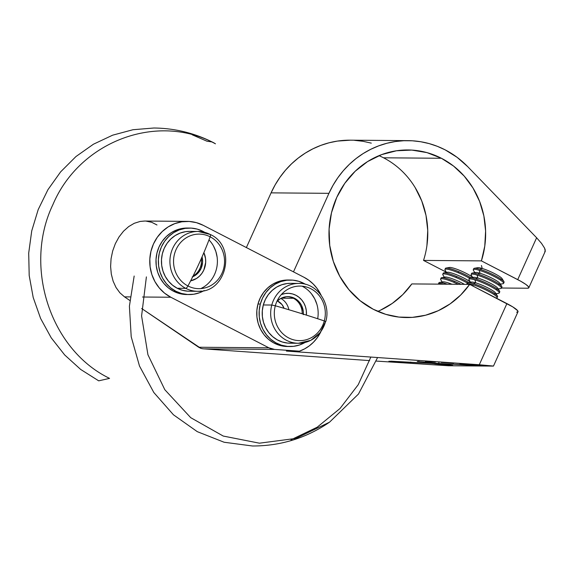 <?xml version="1.0" encoding="UTF-8"?>
<svg xmlns="http://www.w3.org/2000/svg" width="574" height="574" viewBox="0 0 574 574"><rect width="100%" height="100%" fill="white"/><g stroke="black" fill="none" stroke-linecap="round" stroke-linejoin="round"><path stroke-width="0.86" d="M410.18 363.227L410.704 362.072L410.18 363.227L416.258 363.643L410.18 363.227M422.507 364.052L416.258 363.643L422.507 364.052M434.575 364.763L444.541 365.251L434.575 364.763M452.678 365.315L431.433 363.399L449.6 364.877L452.678 365.315L444.541 365.251L452.721 365.358M453.697 363.206L447.447 362.804L453.697 363.206M441.262 362.424L447.447 362.804L441.262 362.424M425.413 361.598L435.379 362.094L425.413 361.598M423.59 362.28L438.522 363.457L439.045 362.294L438.522 363.457L417.248 361.484M293.407 298.272A16.624 15.541 90.5 0 0 287.366 296.643A16.624 15.541 -89.5 0 1 293.407 298.272L281.303 298.179L293.407 298.272A16.624 15.541 -89.5 0 1 302.175 313.784A16.624 15.541 90.5 0 0 293.407 298.272M281.339 294.562A19.954 18.655 -89.5 0 1 295.94 295.287L299.061 297.325L301.745 299.972L303.897 303.129L305.433 306.674L306.294 310.477L306.394 315.104A19.954 18.655 -89.5 0 0 295.94 295.287L292.503 293.938L288.894 293.343L285.242 293.501L281.339 294.562M516.614 312.191L517.669 312.041L517.719 310.764L512.79 306.896L469.676 284.388A83.797 78.337 -89.5 0 1 406.636 317.551A83.797 78.337 -89.5 0 1 373.222 309.243A83.797 78.337 -89.5 0 1 331.019 214.791A83.797 78.337 -89.5 0 1 407.978 149.958A83.797 78.337 -89.5 0 1 441.392 158.266L383.532 157.8A83.797 78.337 90.5 0 0 379.005 155.647M493.453 366.025L448.574 365.76L493.26 366.097L479.29 364.748L493.482 366.054L518.006 311.739A19.954 3.028 -155.7 0 0 506.907 303.589L479.29 364.748L286.412 351.073L299.406 351.18L304.521 348.92L309.271 345.885L313.555 342.126L317.264 337.727L320.844 331.786A39.907 37.303 -89.5 0 1 299.406 351.18L274.594 349.423L203.748 348.849A16.624 15.541 90.5 0 1 200.871 348.353L141.649 308.496L198.69 347.248L268.876 347.808L274.594 349.423A16.624 15.541 -89.5 0 1 268.876 347.808L170.83 297.239A39.907 37.303 -89.5 0 1 150.732 252.259A39.907 37.303 -89.5 0 1 187.382 221.385A39.907 37.303 -89.5 0 1 203.289 225.345L304.055 277.314A39.907 37.303 -89.5 0 1 321.131 295.266L316.941 288.284L313.174 283.958L308.841 280.27L304.055 277.314L203.289 225.345L196.43 222.655L189.205 221.449L181.893 221.779L174.79 223.623L168.153 226.917L162.241 231.53L157.283 237.284L153.473 243.964L150.955 251.312L149.821 259.039L150.115 266.86L151.83 274.458L154.901 281.554L159.213 287.868L164.587 293.163L170.83 297.239L142.51 297.009L170.83 297.239L268.876 347.808L198.69 347.248L200.871 348.353A16.624 15.541 90.5 0 0 203.748 348.849L369.634 360.608L203.748 348.849L274.594 349.423L299.406 351.18L286.412 351.073L479.29 364.748L506.907 303.589L469.676 284.388L411.816 283.922L469.676 284.388L460.678 295.029L450.116 303.883L438.299 310.678L425.578 315.219L412.319 317.372L398.908 317.078L385.75 314.337L373.222 309.243L360.113 300.697L348.827 289.576L339.779 276.309L333.329 261.407L329.727 245.442L329.096 229.033L331.478 212.796L336.773 197.37L344.78 183.343L355.184 171.253L367.597 161.567L381.531 154.65L396.462 150.775L411.802 150.087L426.977 152.619L441.392 158.266A83.797 78.337 -89.5 0 1 481.399 260.883L423.533 260.424A83.797 78.337 90.5 0 0 383.532 157.8L441.392 158.266L453.56 166.065L464.208 176.089L472.99 188.007L479.613 201.431L483.868 215.91L485.604 230.978L484.772 246.131L481.399 260.883L520.862 281.31L525.863 284.424L528.539 286.799L528.869 287.588L527.434 288.227L501.489 288.019L527.434 288.227A19.954 3.028 24.3 0 0 528.826 287.775A19.954 3.028 24.3 0 0 517.726 279.624L536.625 237.765L467.774 166.711L457.105 157.326L445.18 149.871A93.11 87.04 -89.5 0 1 467.774 166.711L536.625 237.765L517.726 279.624L481.399 260.883L423.533 260.424L446.364 272.198L423.533 260.424M350.298 140.185L337.397 141.089L329.002 142.804L320.809 145.394L312.895 148.831L305.325 153.079L298.186 158.101L291.535 163.848L285.443 170.256L279.969 177.28L275.168 184.842L271.079 192.864L328.938 193.33A93.11 87.04 -89.5 0 1 408.057 140.644A93.11 87.04 -89.5 0 1 445.18 149.871L437.316 146.32L429.158 143.6L420.799 141.756L412.304 140.788L403.766 140.723L395.256 141.556L386.862 143.27L378.668 145.861L370.754 149.297L363.184 153.545L356.045 158.567L349.394 164.308L343.302 170.722L337.828 177.746L333.028 185.302L328.938 193.33L293.479 271.861L328.938 193.33L271.079 192.864L246.375 247.566L271.079 192.864A93.11 87.04 90.5 0 1 350.197 140.178L408.057 140.644M544.776 252.015L545.221 249.855L544.539 248.054L541.49 243.333L536.625 237.765L541.49 243.333L544.539 248.054L545.3 251.19L528.826 287.775M124.522 296.866L130.162 296.909L124.522 296.866L129.803 300.453L124.522 296.866L119.88 292.805L124.522 296.866M448.574 365.76L376.336 361.089L448.574 365.76M390.715 361.175L431.433 363.399L388.907 361.254M395.249 362.058L388.935 361.311M481.019 365.545L438.522 363.457L479.24 365.674L481.019 365.545L477.941 365.107L459.774 363.622L481.062 365.588M419.056 361.405L417.276 361.534M377.749 311.395A83.797 78.337 90.5 0 0 411.816 283.922L402.819 294.57L392.257 303.416L380.44 310.211M415.131 187.547L421.754 200.965L426.008 215.444L427.745 230.511L426.913 245.672M371.299 143.134L362.94 141.29L354.445 140.329M116.034 287.524L119.88 292.805L116.034 287.524L113.143 281.217L116.034 287.524M111.313 274.135L113.143 281.217L111.313 274.135L110.61 266.537L111.313 274.135M111.069 258.731L110.61 266.537L111.069 258.731L112.669 251.003L111.069 258.731M115.345 243.663L112.669 251.003L115.345 243.663L119.005 236.976L115.345 243.663M123.496 231.214L119.005 236.976L123.496 231.214L128.648 226.601L123.496 231.214M134.266 223.293L128.648 226.601L134.266 223.293L140.135 221.442L134.266 223.293M187.382 221.385L144.569 221.04L140.135 221.442L144.677 221.047M203.878 252.639L205.535 258.508L205.679 262.411L203.856 269.952L201.948 273.289L199.472 276.173L196.516 278.476L190.625 280.873A19.954 18.655 -89.5 0 0 203.878 252.639M201.244 258.731A16.624 15.541 -89.5 0 1 193.101 275.994A16.624 15.541 90.5 0 0 201.244 258.731M156.982 224.972L151.715 222.296L146.026 221.105M300.496 283.484A29.927 27.975 90.5 0 0 271.782 305.031A29.927 27.975 -89.5 0 1 298.889 283.42L290.422 283.355A29.927 27.975 90.5 0 0 263.315 304.966L271.782 305.031L263.315 304.966A29.927 27.975 90.5 0 0 289.942 343.209L298.408 343.274L310.878 340.303L320.206 332.619L325.515 321.662A29.927 27.975 -89.5 0 1 298.408 343.274A29.927 27.975 -89.5 0 1 271.782 305.031L275.312 305.777A27.287 25.507 -89.5 0 1 306.918 287.144A27.287 25.507 -89.5 0 1 324.303 320.938A133.01 12.786 -164.8 0 0 300.812 313.361A133.01 12.786 -164.8 0 0 275.312 305.777A27.287 25.507 90.5 0 0 292.69 339.564A27.287 25.507 90.5 0 0 324.303 320.938L325.745 321.605L324.303 320.938A27.287 25.507 -89.5 0 1 292.69 339.564A27.287 25.507 -89.5 0 1 275.312 305.777L271.782 305.031A29.927 27.975 90.5 0 0 296.808 343.209M305.16 342.398L299.563 344.974L293.601 346.33L287.502 346.409L281.511 345.225L275.857 342.807L270.749 339.256L266.393 334.707L262.942 329.333L260.546 323.341L259.283 316.97L259.211 310.448L260.331 304.041L257.97 304.019A33.256 31.089 90.5 0 0 287.552 346.509L289.92 346.531A33.256 31.089 -89.5 0 1 260.331 304.041L262.598 297.985L265.92 292.518L270.182 287.847L275.204 284.159L280.808 281.583L286.77 280.234L292.862 280.148L298.853 281.332L305.454 284.295A33.256 31.089 -89.5 0 0 290.451 280.026L288.091 280.004A33.256 31.089 90.5 0 0 257.97 304.019L260.331 304.041A33.256 31.089 -89.5 0 1 290.451 280.026M304.988 342.506A33.256 31.089 -89.5 0 1 289.92 346.531M370.854 357.064L358.233 384.695L340.03 408.494L317.2 427.192L290.982 439.792M146.392 276.89L141.591 315.944L147.927 354.725L164.81 389.703L190.704 417.664L223.243 436.053L259.441 443.185L295.983 438.414L329.541 422.177C306.329 438.077 280.65 446.012 252.51 445.991L224.118 442.245L197.284 431.655L173.434 414.78L153.825 392.516L139.496 366.04L131.209 336.751L129.401 306.215L134.165 276.029M329.541 422.177L358.485 394.037L377.599 357.537M317.687 318.735A29.927 27.975 90.5 0 0 302.082 286.175M316.855 304.22L314.703 298.832L311.596 293.996M290.552 283.355L287.108 283.534L281.748 284.754L276.704 287.072L272.176 290.394L268.345 294.591L265.353 299.513L263.315 304.966L262.311 310.735L262.375 316.597L263.509 322.337L265.669 327.725L268.768 332.561L272.693 336.658L277.292 339.851L282.379 342.025L287.775 343.101L293.257 343.022M288.227 280.012L284.41 280.212L278.447 281.569L272.844 284.137L267.814 287.832L263.559 292.496L260.237 297.963L257.97 304.019L256.851 310.434L256.922 316.948L258.185 323.327L260.582 329.311L264.026 334.685L268.388 339.234L273.497 342.786L279.151 345.204L287.703 346.517M303.345 314.15A16.624 15.541 -89.5 0 0 287.954 296.636A16.624 15.541 -89.5 0 0 276.847 301.501L280.334 298.702L286.117 296.736L289.16 296.693L294.986 298.494L299.721 302.548L301.443 305.232L303.273 311.417L303.309 314.674M288.866 309.738A16.624 15.541 90.5 0 0 280.858 298.408A16.624 15.541 -89.5 0 1 288.866 309.738M284.065 308.317L281.992 304.564L277.414 300.927A13.302 12.434 90.5 0 1 284.065 308.317M187.949 285.967A27.287 25.507 -89.5 0 1 176.082 249.539A27.287 25.507 -89.5 0 1 210.141 236.804A3.322 1.069 -62.7 0 0 210.242 234.457A3.322 1.069 117.3 0 1 210.141 236.804A27.287 25.507 90.5 0 0 176.082 249.539A27.287 25.507 90.5 0 0 187.949 285.967A133.01 42.706 -62.7 0 0 200.046 261.392A133.01 42.706 -62.7 0 0 210.141 236.804A27.287 25.507 -89.5 0 1 222.009 273.231A27.287 25.507 -89.5 0 1 187.949 285.967A3.322 1.069 117.3 0 1 185.718 288.335A3.322 1.069 -62.7 0 0 187.949 285.967M210.062 234.414A29.927 27.975 90.5 0 0 194.378 231.688A29.927 27.975 90.5 0 0 170.277 256.578A29.927 27.975 90.5 0 0 185.718 288.335A29.927 27.975 -89.5 0 1 170.643 254.605A29.927 27.975 -89.5 0 1 198.13 231.451A29.927 27.975 -89.5 0 1 210.062 234.414A3.322 1.069 117.3 0 1 210.242 234.457L198.13 231.451L189.664 231.379A29.927 27.975 90.5 0 0 162.177 254.533A29.927 27.975 90.5 0 0 177.251 288.27L185.718 288.335L177.251 288.27A29.927 27.975 90.5 0 0 189.183 291.233L197.65 291.305A29.927 27.975 -89.5 0 1 185.718 288.335A29.927 27.975 90.5 0 0 201.395 291.061M175.895 291.262A33.256 31.089 -89.5 0 1 159.149 253.78A33.256 31.089 -89.5 0 1 189.685 228.057A33.256 31.089 -89.5 0 1 202.945 231.351L204.688 232.327A33.256 31.089 -89.5 0 0 202.945 231.351L197.226 229.112L191.207 228.108L185.115 228.38L179.196 229.916L173.664 232.664L168.742 236.51L164.609 241.302L161.43 246.87L159.328 252.991L158.388 259.434L158.632 265.949L160.067 272.284L162.629 278.196L166.216 283.463L170.693 287.875L175.895 291.262L173.535 291.248L175.895 291.262L181.614 293.508L187.633 294.512L193.725 294.24L199.652 292.697L204.222 290.53A33.256 31.089 -89.5 0 1 189.155 294.562A33.256 31.089 -89.5 0 1 175.895 291.262M189.685 228.057L187.325 228.036A33.256 31.089 90.5 0 0 156.788 253.765A33.256 31.089 90.5 0 0 173.535 291.248A33.256 31.089 90.5 0 0 186.794 294.541L189.155 294.562M192.247 134.818L206.92 141.19L211.497 141.864M213.786 142.797L215.458 143.816C157.635 112.002 79.714 141.132 52.93 204.574C23.125 266.465 50.268 349.788 109.555 378.366L98.714 380.842L80.676 369.441L64.69 354.962L51.208 337.806L40.618 318.477L33.206 297.511L29.195 275.513L28.7 253.098L31.728 230.913L38.2 209.582L47.922 189.707L60.629 171.863L75.947 156.551L93.454 144.203L112.648 135.177L132.989 129.724L153.882 128.009C175.013 128.246 194.981 133.175 213.786 142.797M200.878 288.6A29.927 27.975 90.5 0 0 208.986 239.896M189.757 231.379L185.546 231.674L180.214 233.058L175.242 235.527L170.808 238.985L167.091 243.304L164.229 248.32L162.342 253.823L161.488 259.62L161.71 265.482L163.002 271.186L165.305 276.51L168.534 281.246L172.566 285.213L177.251 288.27L182.396 290.286L187.813 291.19M200.886 288.6L203.605 287.093M217.13 257.13L215.838 251.434L213.535 246.11M187.433 228.036L182.754 228.359L176.835 229.901L171.303 232.642L166.374 236.488L162.248 241.288L159.07 246.856L156.967 252.976L156.028 259.419L156.272 265.927L157.707 272.263L160.261 278.175L163.855 283.441L168.333 287.854L173.535 291.248L179.253 293.486L186.909 294.541M192.713 276.768A16.624 15.541 -89.5 0 0 202.055 256.887L202.579 262.225L201.058 268.51L197.399 273.69L192.175 276.984M458.21 272.729A16.624 2.526 24.3 0 1 469.432 278.211A16.624 2.526 -155.7 0 0 458.21 272.729A16.624 2.526 -155.7 0 0 445.022 270.017A16.624 2.526 -155.7 0 0 445.087 270.124A16.624 2.526 -155.7 0 0 445.159 270.232A16.624 2.526 24.3 0 1 445.022 270.017L446.493 272.399L445.022 270.017A16.624 2.526 24.3 0 1 444.943 269.45A16.624 2.526 24.3 0 1 458.21 272.729L458.691 271.667L458.21 272.729M445.503 268.962A16.624 2.526 24.3 0 1 446.02 268.058A16.624 2.526 24.3 0 1 458.691 271.667A16.624 2.526 24.3 0 1 470.874 277.723A16.624 2.526 -155.7 0 0 458.691 271.667A16.624 2.526 -155.7 0 0 445.424 268.395L444.943 269.45M456.05 277.522A16.624 2.526 24.3 0 1 467.265 283.004A16.624 2.526 -155.7 0 0 456.05 277.522A16.624 2.526 -155.7 0 0 442.863 274.81A16.624 2.526 -155.7 0 0 442.92 274.917A16.624 2.526 -155.7 0 0 442.992 275.025A16.624 2.526 24.3 0 1 442.863 274.81L444.326 277.192L442.863 274.81A16.624 2.526 24.3 0 1 442.776 274.243A16.624 2.526 24.3 0 1 456.05 277.522L456.531 276.46L456.05 277.522M443.343 273.755A16.624 2.526 24.3 0 1 443.853 272.851A16.624 2.526 24.3 0 1 456.531 276.46A16.624 2.526 24.3 0 1 468.707 282.516A16.624 2.526 -155.7 0 0 456.531 276.46A16.624 2.526 -155.7 0 0 443.257 273.188L442.776 274.243M453.883 282.315A16.624 2.526 24.3 0 1 458.361 284.295A16.624 2.526 -155.7 0 0 453.883 282.315A16.624 2.526 -155.7 0 0 440.696 279.603A16.624 2.526 -155.7 0 0 440.76 279.71A16.624 2.526 -155.7 0 0 440.825 279.818A16.624 2.526 24.3 0 1 440.696 279.603L442.159 281.985L440.696 279.603A16.624 2.526 24.3 0 1 440.617 279.036A16.624 2.526 24.3 0 1 453.883 282.315L454.364 281.253L453.883 282.315M441.176 278.548A16.624 2.526 24.3 0 1 441.693 277.644A16.624 2.526 24.3 0 1 454.364 281.253A16.624 2.526 24.3 0 1 461.066 284.317A16.624 2.526 -155.7 0 0 454.364 281.253A16.624 2.526 -155.7 0 0 441.097 277.981L440.617 279.036M443.508 284.173A16.624 2.526 -155.7 0 0 438.428 284.137A16.624 2.526 24.3 0 1 438.45 283.829A16.624 2.526 24.3 0 1 443.508 284.173M439.01 283.341A16.624 2.526 24.3 0 1 439.526 282.437A16.624 2.526 24.3 0 1 447.426 284.209A16.624 2.526 -155.7 0 0 438.931 282.774L438.45 283.829M442.54 282.587A13.668 2.074 24.3 0 1 451.968 284.245A13.668 2.074 -155.7 0 0 442.963 281.848L439.526 282.437M444.699 277.794A13.668 2.074 24.3 0 1 450.748 278.211A13.668 2.074 24.3 0 1 464.438 284.345A13.668 2.074 -155.7 0 0 445.123 277.055L441.693 277.644M446.866 273.002A13.668 2.074 24.3 0 1 455.591 274.379A13.668 2.074 24.3 0 1 470.379 282.013A13.668 2.074 -155.7 0 0 458.117 275.405A13.668 2.074 -155.7 0 0 447.289 272.263L443.853 272.851M449.033 268.209A13.668 2.074 24.3 0 1 457.751 269.586A13.668 2.074 24.3 0 1 472.538 277.22A13.668 2.074 -155.7 0 0 460.283 270.612A13.668 2.074 -155.7 0 0 449.456 267.47L446.02 268.058M500.363 284.152L502.996 283.7A16.624 2.526 -155.7 0 0 500.55 280.169L501.023 279.115L500.55 280.169A16.624 2.526 24.3 0 1 503.592 283.362L504.072 282.308A16.624 2.526 -155.7 0 0 501.023 279.115A16.624 2.526 -155.7 0 0 479.749 269.235L482.225 268.474A13.668 2.074 -155.7 0 0 477.79 267.692L474.361 268.28A16.624 2.526 24.3 0 1 479.749 269.235A16.624 2.526 -155.7 0 0 473.765 268.618L473.285 269.68A16.624 2.526 24.3 0 1 479.268 270.297A16.624 2.526 -155.7 0 0 473.428 270.354L474.827 272.621M477.417 268.524A13.668 2.074 24.3 0 1 482.225 268.474L481.435 265.504L482.225 268.474A13.668 2.074 24.3 0 1 496.869 274.853A13.668 2.074 24.3 0 1 501.726 279.495M498.196 288.944L500.829 288.492A16.624 2.526 -155.7 0 0 498.383 284.962L498.863 283.908L498.383 284.962A16.624 2.526 24.3 0 1 501.425 288.155L501.906 287.1A16.624 2.526 -155.7 0 0 498.863 283.908A16.624 2.526 -155.7 0 0 477.582 274.028L480.058 273.267A13.668 2.074 -155.7 0 0 475.631 272.485L472.194 273.073A16.624 2.526 24.3 0 1 477.582 274.028A16.624 2.526 -155.7 0 0 471.598 273.411L471.118 274.472A16.624 2.526 24.3 0 1 477.102 275.089A16.624 2.526 -155.7 0 0 471.261 275.147L472.66 277.414M475.25 273.317A13.668 2.074 24.3 0 1 480.058 273.267L479.268 270.297L480.058 273.267A13.668 2.074 24.3 0 1 494.709 279.646A13.668 2.074 24.3 0 1 499.559 284.288M496.029 293.737L498.663 293.285A16.624 2.526 -155.7 0 0 496.216 289.755L496.697 288.7L496.216 289.755A16.624 2.526 24.3 0 1 499.265 292.948L499.739 291.893A16.624 2.526 -155.7 0 0 496.697 288.7A16.624 2.526 -155.7 0 0 475.423 278.821L477.891 278.06A13.668 2.074 -155.7 0 0 473.464 277.278L470.027 277.866A16.624 2.526 24.3 0 1 475.423 278.821A16.624 2.526 -155.7 0 0 469.432 278.203L468.958 279.265A16.624 2.526 24.3 0 1 474.942 279.882A16.624 2.526 -155.7 0 0 469.094 279.94L470.501 282.207M473.091 278.11A13.668 2.074 24.3 0 1 477.891 278.06L477.102 275.089L477.891 278.06A13.668 2.074 24.3 0 1 492.542 284.439A13.668 2.074 24.3 0 1 497.393 289.081M496.295 298.114L496.503 298.078A16.624 2.526 -155.7 0 0 494.056 294.548L494.537 293.493L494.056 294.548A16.624 2.526 24.3 0 1 497.098 297.741L497.579 296.686A16.624 2.526 -155.7 0 0 494.537 293.493A16.624 2.526 -155.7 0 0 473.256 283.613L475.731 282.853A13.668 2.074 -155.7 0 0 471.297 282.071L467.867 282.659A16.624 2.526 24.3 0 1 473.256 283.613A16.624 2.526 -155.7 0 0 467.272 282.996L466.791 284.058A16.624 2.526 24.3 0 1 472.775 284.675A16.624 2.526 -155.7 0 0 466.77 284.36M470.924 282.903A13.668 2.074 24.3 0 1 475.731 282.853L474.942 279.882L475.731 282.853A13.668 2.074 24.3 0 1 490.383 289.231A13.668 2.074 24.3 0 1 495.233 293.874M473.177 286.196L472.775 284.675L473.177 286.196M494.056 294.548A16.624 2.526 -155.7 0 0 472.775 284.675A16.624 2.526 24.3 0 1 494.056 294.548M496.216 289.755A16.624 2.526 -155.7 0 0 474.942 279.882A16.624 2.526 24.3 0 1 496.216 289.755M494.537 293.493A16.624 2.526 24.3 0 1 497.436 296.012L495.606 293.049A13.668 2.074 -155.7 0 0 475.731 282.853L473.256 283.613A16.624 2.526 24.3 0 1 494.537 293.493M498.383 284.962A16.624 2.526 -155.7 0 0 477.102 275.089A16.624 2.526 24.3 0 1 498.383 284.962M496.697 288.7A16.624 2.526 24.3 0 1 499.602 291.219L497.773 288.256A13.668 2.074 -155.7 0 0 477.891 278.06L475.423 278.821A16.624 2.526 24.3 0 1 496.697 288.7M500.55 280.169A16.624 2.526 -155.7 0 0 479.268 270.297A16.624 2.526 24.3 0 1 500.55 280.169M498.863 283.908A16.624 2.526 24.3 0 1 501.762 286.426L499.932 283.463A13.668 2.074 -155.7 0 0 480.058 273.267L477.582 274.028A16.624 2.526 24.3 0 1 498.863 283.908M501.023 279.115A16.624 2.526 24.3 0 1 503.929 281.633L502.099 278.67A13.668 2.074 -155.7 0 0 482.225 268.474L479.749 269.235A16.624 2.526 24.3 0 1 501.023 279.115M325.745 321.612C331.334 303.603 316.984 282.889 298.889 283.42M210.235 234.457C236.947 246.246 226.701 293.249 197.65 291.305M445.087 270.124L446.486 272.399M442.92 274.917L444.326 277.192M440.76 279.71L442.159 281.985"/></g></svg>
